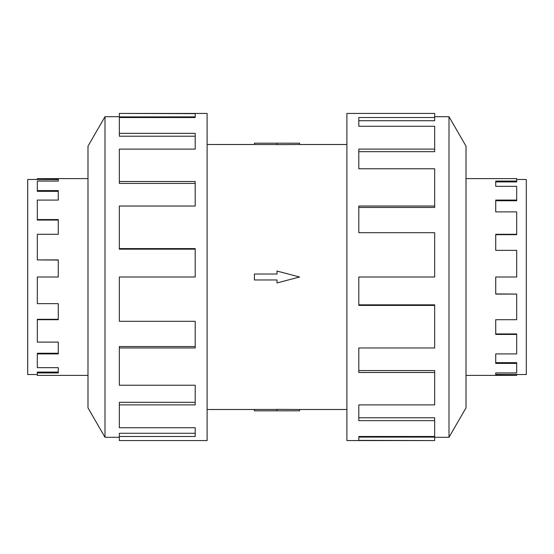 <?xml version="1.0" encoding="UTF-8"?>
<svg xmlns="http://www.w3.org/2000/svg" width="554" height="554" viewBox="0 0 554 554"><rect width="100%" height="100%" fill="white"/><g stroke="black" fill="none" stroke-linecap="round" stroke-linejoin="round"><path stroke-width="0.83" d="M299.576 144.504L277 144.636L277 143.181L299.576 143.181L299.576 144.504L346.894 144.504M277 144.539L254.424 144.539L254.424 143.181L277 143.181M516.681 179.468L526.3 179.468L526.3 374.532L516.681 374.532M466.004 375.39L516.681 375.39L495.733 375.266L495.733 372.925L516.681 372.925L516.681 363.41L495.733 363.41L495.733 353.923L516.681 353.923L516.681 334.436L495.733 334.436L495.733 319.693L516.681 319.693L516.681 294.084L495.733 294.084L495.733 277L516.681 277L516.681 250.353L495.733 250.353L495.733 234.307L516.681 234.307L516.681 211.898L495.733 211.898L495.733 200.077L516.681 200.077L516.681 186.338L495.733 186.338L495.733 181.075L516.681 181.075L516.681 181.913L495.733 181.913M516.681 200.077L516.681 200.749L495.733 200.749M516.681 234.307L516.681 234.681L495.733 234.681M516.681 181.075L516.681 178.61L466.004 178.61M37.319 374.532L27.7 374.532L27.7 179.468L37.319 179.468M87.996 178.61L37.319 178.61L58.267 178.734L58.267 181.075L37.319 181.075L37.319 190.59L58.267 190.59L58.267 200.077L37.319 200.077L37.319 219.564L58.267 219.564L58.267 234.307L37.319 234.307L37.319 259.916L58.267 259.916L58.267 277L37.319 277L37.319 303.647L58.267 303.647L58.267 319.693L37.319 319.693L37.319 342.102L58.267 342.102L58.267 353.923L37.319 353.923L37.319 367.662L58.267 367.662L58.267 372.925L37.319 372.925L37.319 372.087L58.267 372.087M37.319 353.923L37.319 353.251L58.267 353.251M37.319 319.693L37.319 319.319L58.267 319.319M37.319 372.925L37.319 375.39L87.996 375.39M449.003 437.307L466.004 407.862L466.004 146.138L449.003 116.693L449.003 437.307L434.661 437.307M434.661 206.026L434.661 168.762L358.805 168.762L358.805 149.109L434.661 149.109L434.661 126.27L358.805 126.27L358.805 117.524L434.661 117.524L434.661 113.425L346.894 113.425L346.894 440.575L434.661 440.575L358.805 440.375L358.805 436.476L434.661 436.476L434.661 420.659L358.805 420.659L358.805 404.891L434.661 404.891L434.661 372.489L358.805 372.489L358.805 347.974L434.661 347.974L434.661 305.406L358.805 305.406L358.805 277L434.661 277L434.661 232.694L358.805 232.694L358.805 206.026L434.661 206.026L434.661 207.445L358.805 207.445M434.661 305.406L434.661 304.839L358.805 304.839M434.661 372.489L434.661 370.578L358.805 370.578M434.661 420.659L434.661 417.785L358.805 417.785M358.805 436.476L358.805 437.106L434.661 437.106L434.661 440.375M104.997 116.693L87.996 146.138L87.996 407.862L104.997 437.307L104.997 116.693L119.339 116.693M119.339 347.974L119.339 385.238L195.195 385.238L195.195 404.891L119.339 404.891L119.339 427.73L195.195 427.73L195.195 436.476L119.339 436.476L119.339 440.575L207.106 440.575L207.106 113.425L119.339 113.425L195.195 113.625L195.195 117.524L119.339 117.524L119.339 133.341L195.195 133.341L195.195 149.109L119.339 149.109L119.339 181.511L195.195 181.511L195.195 206.026L119.339 206.026L119.339 248.594L195.195 248.594L195.195 277L119.339 277L119.339 321.306L195.195 321.306L195.195 347.974L119.339 347.974L119.339 346.555L195.195 346.555M119.339 248.594L119.339 249.162L195.195 249.162M119.339 181.511L119.339 183.422L195.195 183.422M119.339 133.341L119.339 136.215L195.195 136.215M195.195 117.524L195.195 116.894L119.339 116.894L119.339 113.625M119.339 404.891L119.339 402.329L195.195 402.329M119.339 436.476L119.339 433.283L195.195 433.283M434.661 149.109L434.661 151.671L358.805 151.671M434.661 117.524L434.661 120.717L358.805 120.717M37.319 178.734L37.319 179.586L58.267 179.586M37.319 190.59L37.319 191.345L58.267 191.345M37.319 219.564L37.319 220.063L58.267 220.063M37.319 259.916L58.267 260.061M516.681 375.266L516.681 374.414L495.733 374.414M516.681 363.41L516.681 362.655L495.733 362.655M516.681 334.436L516.681 333.937L495.733 333.937M516.681 294.084L495.733 293.939M254.424 274.029L277 274.029L277 271.058L299.576 277L277 282.942L277 279.971L254.424 279.971L254.424 274.029M277 410.819L299.576 410.819L299.576 409.496L277 409.364L277 410.819L254.424 410.819L254.424 409.461L277 409.461M207.106 144.504L254.424 144.504M104.997 437.307L119.339 437.307M449.003 116.693L434.661 116.693M207.106 409.496L254.424 409.496M299.576 409.496L346.894 409.496"/></g></svg>
